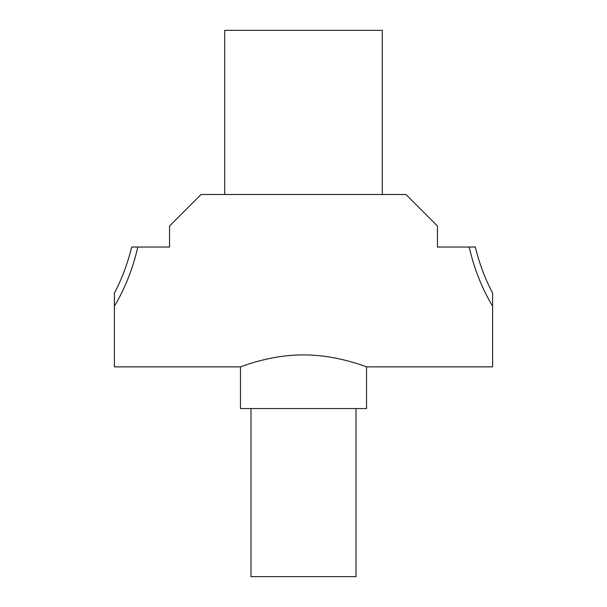 <?xml version="1.0" encoding="UTF-8"?>
<svg xmlns="http://www.w3.org/2000/svg" width="607" height="607" viewBox="0 0 607 607"><rect width="100%" height="100%" fill="white"/><g stroke="black" fill="none" stroke-linecap="round" stroke-linejoin="round"><path stroke-width="0.91" d="M356.028 408.557L356.028 576.65L250.972 576.65L250.972 408.557M303.5 354.92C269.591 354.731 239.803 367.281 240.463 366.863C239.803 367.281 269.591 354.731 303.5 354.92C337.409 354.731 367.197 367.281 366.537 366.863C367.197 367.281 337.409 354.731 303.5 354.92M492.603 306.14C482.026 288.591 474.219 268.893 469.181 247.034L475.342 247.034C479.363 263.628 485.122 278.954 492.603 292.991L492.603 366.863L366.537 366.863L366.537 408.557L240.463 408.557L240.463 366.863L114.397 366.863L114.397 292.991C121.878 278.954 127.637 263.628 131.658 247.034L137.819 247.034C132.781 268.893 124.974 288.591 114.397 306.14M469.181 247.034L437.45 247.034L437.45 226.016L405.931 194.506L201.069 194.506L169.55 226.016L169.55 247.034L137.819 247.034M224.704 194.506L224.704 30.35L382.296 30.35L382.296 194.506"/></g></svg>
